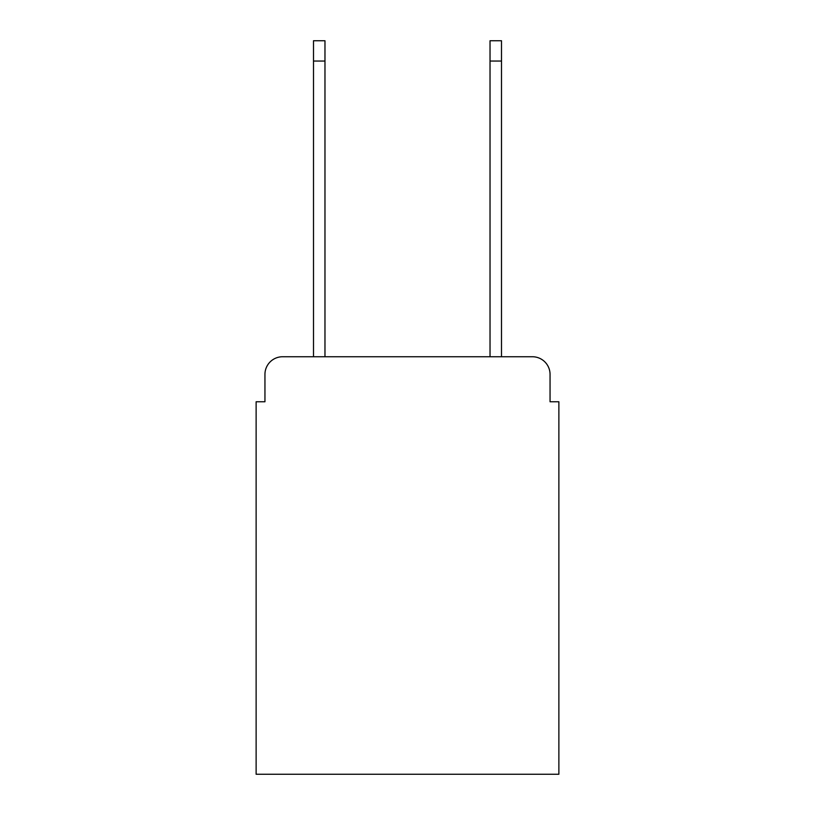 <?xml version="1.0" encoding="UTF-8"?>
<svg xmlns="http://www.w3.org/2000/svg" width="815" height="815" viewBox="0 0 815 815"><rect width="100%" height="100%" fill="white"/><g stroke="black" fill="none" stroke-linecap="round" stroke-linejoin="round"><path stroke-width="1.22" d="M264.946 374.401L264.946 401.764L264.946 374.401A17.655 17.655 0 0 1 282.601 356.746L313.5 356.746L313.5 40.75L324.971 40.75L324.971 356.746L490.029 356.746L490.029 40.75L501.5 40.75L501.5 356.746L532.399 356.746L282.601 356.746M550.054 401.764L550.054 374.401L550.054 401.764L558.876 401.764L558.876 774.25L256.124 774.25L256.124 401.764L264.946 401.764M550.054 374.401A17.655 17.655 0 0 0 532.399 356.746M313.5 61.054L324.971 61.054M501.5 61.054L490.029 61.054"/></g></svg>

